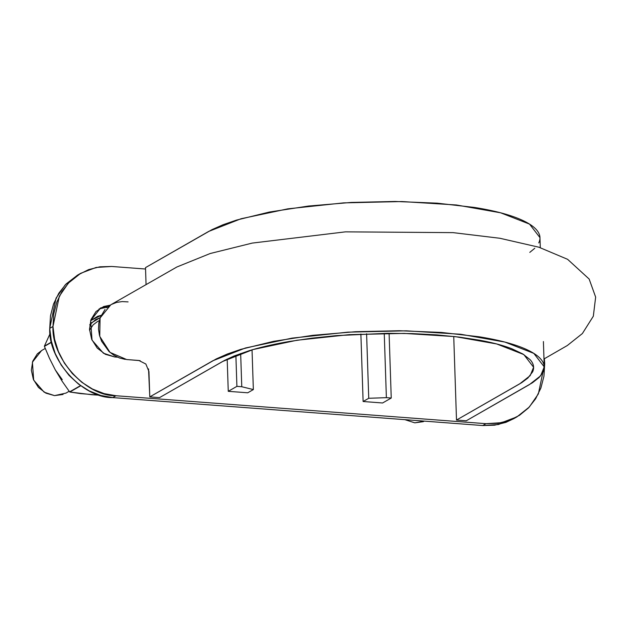 <?xml version="1.0" encoding="UTF-8"?>
<svg xmlns="http://www.w3.org/2000/svg" width="627" height="627" viewBox="0 0 627 627"><rect width="100%" height="100%" fill="white"/><g stroke="black" fill="none" stroke-linecap="round" stroke-linejoin="round"><path stroke-width="0.94" d="M543.985 358.965L567.302 345.532L582.381 333.54L593.33 316.204L595.65 297.112L589.153 279.046L567.607 259.319L538.899 247.218L499.907 238.268L453.094 232.633L345.477 231.849L252.25 243.088L210.17 253.527L176.924 266.969L110.822 304.777L100.069 318.014L99.756 336.378L110.007 352.398L126.693 359.553L138.865 360.478L145.856 364.021L148.944 371.552L149.79 396.891L212.914 360.729L245.353 348.016L292.08 338.118L347.852 332.153L406.272 330.821L460.68 334.254L504.9 342.068L533.828 353.385L544.244 366.881L540.623 375.832L529.368 384.633L466.245 420.788L456.503 420.051L453.736 336.456L456.503 420.051L466.245 420.788L532.441 382.76L539.079 377.517L543.037 372.187C544.785 368.59 544.659 365.079 542.653 361.654C540.646 358.221 536.83 354.945 531.194 351.825C525.544 348.706 518.317 345.877 509.516 343.337C500.699 340.79 490.494 338.596 478.895 336.738L441.4 332.435L399.368 330.727L355.533 331.707L312.701 335.327L273.607 341.331L240.815 349.357L227.421 353.973L216.331 358.887L149.79 396.891L159.524 397.628L224.638 360.368L234.02 356.018L249.428 350.618C260.895 347.131 274.038 344.113 288.859 341.566L311.854 338.165L336.44 335.602L387.447 333.305L412.582 333.611L436.862 334.896L459.309 337.114L479.726 340.234C492.603 342.608 503.316 345.453 511.875 348.769L522.855 353.981L530.121 359.671C533.671 363.597 534.51 367.657 532.629 371.85L527.856 378.065L521.75 382.627L456.503 420.051L519.634 383.896L530.191 375.636L533.593 367.242L523.811 354.568L496.67 343.949L455.171 336.621L404.109 333.399L349.278 334.646L296.939 340.249L253.096 349.537L222.648 361.465L159.524 397.628L149.79 396.891L148.544 368.911M529.784 252.383L534.792 248.245M538.75 242.915C540.498 239.318 540.372 235.807 538.366 232.382C536.359 228.949 532.542 225.673 526.907 222.561C521.256 219.434 514.03 216.605 505.229 214.066C496.412 211.518 486.207 209.324 474.608 207.466L437.113 203.164L395.081 201.463L351.245 202.435L308.413 206.056L269.32 212.059L236.528 220.093L223.126 224.709L212.036 229.615L145.503 267.619L208.626 231.457L241.066 218.745L287.793 208.854L343.565 202.882L401.985 201.549L456.393 204.982L500.612 212.796L529.541 224.113L539.957 237.617L540.294 247.649M140.135 360.658L128.786 359.71M125.259 359.404L119.498 357.97L113.996 355.297L109.027 351.528L101.613 341.284L99.466 335.327L98.494 329.144L98.815 323.023L100.344 317.262L105.046 309.448M106.731 307.747L111.324 304.495L116.583 302.41L122.234 301.579L128.096 301.893M146.06 284.587L145.503 267.619L146.06 284.587M404.87 419.659L414.808 422.833L424.589 421.148M423.319 421.665L414.808 422.833L404.862 419.659M89.708 324.833L95.61 319.605L100.179 317.717L91.401 322.866L89.708 324.825M45.23 348.455L41.562 350.564L32.416 362.171L33.686 380.142L44.149 392.181L54.533 395.621L65.929 393.113L69.158 391.264M97.224 321.753L93.18 324.817L89.543 330.225M63.045 394.461L54.533 395.621L45.904 393.16L38.466 387.462L33.356 379.374L31.35 370.142L32.753 361.168L37.354 353.824L41.876 350.383M77.662 275.049L66.047 284.007L58.805 293.232L53.546 303.977L50.489 315.843L49.737 328.36L51.328 341.064L55.192 353.448L61.187 365.047L69.08 375.416L78.563 384.147L89.285 390.919L100.822 395.457L112.735 397.596L482.751 425.537L494.578 425.192L505.871 422.379L513.881 418.617M100.485 308.366L107.546 307.042L99.011 308.978M236.904 386.342L241.763 386.734L236.904 386.365L228.259 391.319L227.186 359.067L228.259 391.319L236.904 386.365L235.877 355.282L236.904 386.365M80.718 273.294L68.39 283.09L59.314 296.265L52.981 326.502L49.737 328.36L56.069 298.123L65.145 284.948L77.482 275.151L80.718 273.294L96.111 267.463L111.692 266.467L145.542 269.022L111.692 266.467L99.858 266.812L88.564 269.626L78.242 274.806L69.291 282.15L62.042 291.375L56.791 302.12L53.734 313.986L52.981 326.502L54.565 339.207L58.429 351.59L64.424 363.19L72.317 373.559L81.808 382.29L92.53 389.061L104.066 393.599L115.979 395.739L485.988 423.68L497.822 423.335L509.116 420.521L519.438 415.34L528.396 408.005L535.638 398.78L540.889 388.027L543.954 376.169L544.706 363.644L544.369 358.746L544.706 363.644L538.374 393.889L529.29 407.056L516.962 416.853L501.569 422.692L485.988 423.68L482.751 425.537L485.988 423.68L115.979 395.739L112.735 397.596L115.979 395.739C85.97 396.35 51.32 358.276 52.981 326.502L49.737 328.36C48.075 360.133 82.725 398.208 112.735 397.596L482.751 425.537L498.332 424.55L513.717 418.711L516.962 416.853M247.736 392.792L228.259 391.319L247.736 392.792L253.355 389.571L252.038 349.842L253.355 389.571L241.763 386.734L240.658 353.495L241.763 386.734L253.355 389.571L247.736 392.792M110.086 305.216L100.594 307.982L90.649 320.593L92.028 340.132L103.408 353.213L114.694 356.959L117.531 357.171L114.694 356.959L105.312 354.286L97.232 348.087L91.675 339.301L89.496 329.261L91.017 319.511L96.017 311.517L103.729 306.509L110.093 305.208M382.595 402.981L363.119 401.507L360.878 334.011L363.119 401.507L368.739 398.286L363.119 401.507L382.595 402.981L391.24 398.027L389.093 333.298L391.24 398.027L386.381 397.659L391.24 398.027L382.595 402.981M384.249 333.337L386.381 397.659L368.739 398.286L366.599 333.768L368.739 398.286L386.381 397.659L384.249 333.337M98.337 394.689L91.957 394.736L100.022 395.222L80.366 393.576L69.832 392.016A52.229 46.171 -119.8 0 1 69.605 391.859L62.183 381.287L55.388 370.055L62.269 379.656M55.67 370.565L55.043 369.428M62.183 381.287L69.605 391.859L80.53 385.605L69.605 391.859A52.229 46.171 60.2 0 0 69.832 392.016L80.75 385.762L69.832 392.016L91.957 394.736M49.666 358.762L44.415 346.386A52.229 46.171 -119.8 0 1 44.407 346.12L50.105 333.588M50.105 333.58L44.407 346.12L51.539 342.028L44.407 346.12A52.229 46.171 60.2 0 0 44.415 346.386L51.594 342.271L44.415 346.386L49.455 358.307L55.388 370.055M101.182 315.318L97.687 316.29L90.633 320.648L101.174 315.326M544.244 366.881L543.405 341.543M99.309 320.554L96.934 321.917M100.594 307.982L100.202 308.202"/></g></svg>

